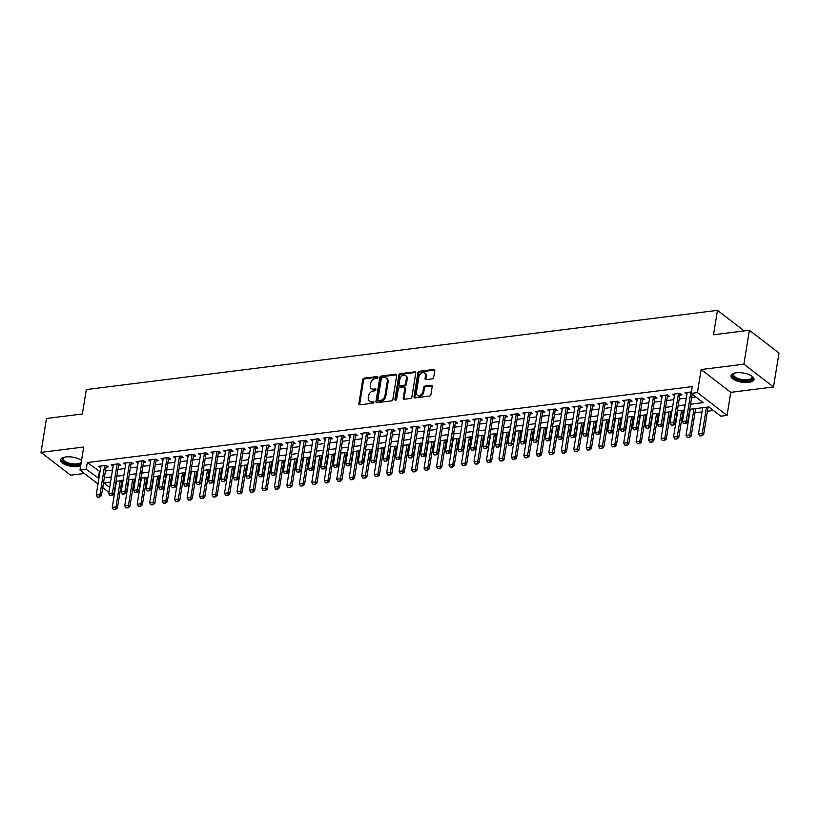 <?xml version="1.0" encoding="UTF-8"?>
<svg xmlns="http://www.w3.org/2000/svg" width="820" height="820" viewBox="0 0 820 820"><rect width="100%" height="100%" fill="white"/><g stroke="black" fill="none" stroke-linecap="round" stroke-linejoin="round"><path stroke-width="1.23" d="M377.897 377.374A1.025 0.758 -52.4 0 0 377.19 376.554L364.183 378.184A1.466 1.087 -52.4 0 0 362.737 379.67L358.863 403.645A1.466 1.087 -52.4 0 0 359.867 404.824L372.874 403.184A1.025 0.758 -52.4 0 0 373.182 401.328L371.491 401.533A4.705 3.475 -52.4 0 1 369.318 401A4.705 3.475 -52.4 0 1 368.272 397.761L368.59 395.763A4.705 3.475 -52.4 0 1 373.202 391.017L374.883 390.802A1.025 0.758 -52.4 0 0 375.181 388.936L373.5 389.151A4.705 3.475 -52.4 0 1 371.316 388.618A4.705 3.475 -52.4 0 1 370.271 385.38L370.599 383.381A4.705 3.475 -52.4 0 1 375.201 378.625L376.892 378.42A1.025 0.758 -52.4 0 0 377.897 377.374M736.237 372.803A11.685 4.653 -170.8 0 0 730.938 375.744A11.685 4.653 -170.8 0 0 736.616 380.869A11.685 4.653 -170.8 0 0 748.721 382.417A11.685 4.653 -170.8 0 0 754.021 379.486A11.685 4.653 -170.8 0 0 748.342 374.351A11.685 4.653 -170.8 0 0 736.237 372.803M81.559 460.399A11.685 4.653 -170.8 0 0 65.784 456.955A11.685 4.653 -170.8 0 0 60.485 459.897A11.685 4.653 -170.8 0 0 66.164 465.022A11.685 4.653 -170.8 0 0 78.269 466.57A11.685 4.653 -170.8 0 0 80.637 466.078M432.263 378.84A1.466 1.087 -52.4 0 0 433.708 377.354L434.795 370.63A1.466 1.087 -52.4 0 0 433.79 369.451L419.338 371.265A1.466 1.087 -52.4 0 0 417.903 372.752L414.018 396.716A1.466 1.087 -52.4 0 0 415.022 397.895L429.475 396.08A1.466 1.087 -52.4 0 0 430.91 394.594L432.232 386.476A1.466 1.087 -52.4 0 0 431.217 385.297L425.037 386.077A1.466 1.087 -52.4 0 0 423.602 387.563L422.946 391.591A3.936 2.901 -52.4 0 1 420.639 394.994A3.936 2.901 -52.4 0 1 417.267 395.117A3.936 2.901 -52.4 0 1 416.396 392.411L418.948 376.626A3.936 2.901 -52.4 0 1 421.255 373.223A3.936 2.901 -52.4 0 1 424.627 373.1A3.936 2.901 -52.4 0 1 425.498 375.806L425.078 378.44A1.466 1.087 -52.4 0 0 426.082 379.619L432.263 378.84M749.377 330.255L779 353.061L773.506 386.978L743.883 364.172L749.377 330.255L713.513 334.755L717.469 310.339L86.315 389.561L82.359 413.977L46.494 418.477L41 452.404L83.722 447.033L79.991 470.106L86.223 469.317L87.32 462.541L692.285 386.599L691.188 393.385L697.43 392.606L727.053 415.402L720.811 416.191L708.798 406.945L689.733 409.334M743.883 364.172L701.161 369.533L697.43 392.606M396.716 375.406A1.466 1.087 -52.4 0 0 395.711 374.227L381.259 376.042A1.466 1.087 -52.4 0 0 379.824 377.528L375.939 401.503A1.466 1.087 -52.4 0 0 376.944 402.681L391.396 400.867A1.466 1.087 -52.4 0 0 392.831 399.381L396.716 375.406M400.303 373.654L414.746 371.839A1.466 1.087 -52.4 0 1 415.76 373.018L411.876 396.993A1.466 1.087 -52.4 0 1 410.43 398.479L404.25 399.248A1.466 1.087 -52.4 0 1 403.245 398.069L404.813 388.352A1.466 1.087 -52.4 0 0 403.809 387.173L399.709 387.686A1.466 1.087 -52.4 0 0 398.264 389.172L396.624 399.289A1.025 0.758 -52.4 0 1 394.912 399.504L398.858 375.14A1.466 1.087 -52.4 0 1 400.303 373.654L401.103 374.268L415.545 372.454L414.746 371.839M41 452.404L70.623 475.2L84.368 473.478M106.036 467.174L108.23 466.898L106.221 465.36L98.738 466.303L100.645 467.769M118.51 465.606L120.694 465.34L118.695 463.792L111.212 464.735L113.119 466.201M130.974 464.048L133.168 463.771L131.169 462.234L123.687 463.167L125.593 464.643M143.449 462.48L145.642 462.203L143.643 460.666L136.161 461.598L138.067 463.074M155.923 460.912L158.116 460.635L156.118 459.097L148.635 460.04L150.542 461.506M168.397 459.343L170.591 459.077L168.592 457.529L161.109 458.472L163.016 459.938M180.871 457.785L183.065 457.509L181.066 455.971L173.584 456.904L175.49 458.38M193.346 456.217L195.539 455.94L193.54 454.403L186.058 455.336L187.964 456.812M205.82 454.649L208.013 454.372L206.015 452.835L198.532 453.778L200.439 455.243M218.294 453.081L220.488 452.814L218.489 451.266L210.996 452.209L212.913 453.675M230.768 451.523L232.962 451.246L230.963 449.708L223.47 450.641L225.387 452.117M243.243 449.954L245.436 449.678L243.427 448.14L235.945 449.073L237.861 450.549M255.717 448.386L257.91 448.109L255.901 446.572L248.419 447.515L250.336 448.981M268.191 446.828L270.385 446.551L268.376 445.004L260.893 445.947L262.81 447.412M280.665 445.26L282.859 444.983L280.85 443.446L273.367 444.378L275.274 445.854M293.14 443.692L295.323 443.415L293.324 441.877L285.842 442.81L287.748 444.286M305.604 442.123L307.797 441.847L305.798 440.309L298.316 441.252L300.222 442.718M318.078 440.565L320.271 440.289L318.273 438.741L310.79 439.684L312.697 441.15M330.552 438.997L332.746 438.72L330.747 437.183L323.264 438.116L325.171 439.592M343.026 437.429L345.22 437.152L343.221 435.615L335.739 436.547L337.645 438.023M355.501 435.861L357.694 435.584L355.695 434.046L348.213 434.989L350.119 436.455M367.975 434.303L370.168 434.026L368.17 432.478L360.687 433.421L362.594 434.887M380.449 432.734L382.643 432.458L380.644 430.92L373.161 431.853L375.068 433.329M392.923 431.166L395.117 430.889L393.118 429.352L385.625 430.285L387.542 431.761M405.398 429.598L407.591 429.321L405.592 427.784L398.1 428.727L400.016 430.192M417.872 428.04L420.065 427.763L418.067 426.215L410.574 427.158L412.491 428.624M430.346 426.472L432.54 426.195L430.531 424.657L423.048 425.59L424.965 427.066M442.82 424.904L445.014 424.627L443.005 423.089L435.522 424.022L437.439 425.498M455.295 423.335L457.488 423.058L455.479 421.521L447.997 422.464L449.903 423.93M467.769 421.777L469.952 421.5L467.953 419.953L460.471 420.896L462.377 422.361M480.243 420.209L482.426 419.932L480.428 418.395L472.945 419.327L474.852 420.803M492.707 418.641L494.901 418.364L492.902 416.827L485.419 417.759L487.326 419.235M505.181 417.072L507.375 416.796L505.376 415.258L497.894 416.201L499.8 417.667M517.656 415.514L519.849 415.238L517.851 413.69L510.368 414.633L512.274 416.099M530.13 413.946L532.323 413.669L530.325 412.132L522.842 413.065L524.749 414.541M542.604 412.378L544.798 412.101L542.799 410.564L535.316 411.496L537.223 412.972M555.078 410.81L557.272 410.533L555.273 408.995L547.791 409.938L549.697 411.404M567.553 409.252L569.746 408.975L567.747 407.427L560.265 408.37L562.172 409.836M580.027 407.683L582.22 407.407L580.222 405.869L572.729 406.802L574.646 408.278M592.501 406.115L594.695 405.838L592.696 404.301L585.203 405.234L587.12 406.71M604.976 404.547L607.169 404.27L605.16 402.733L597.678 403.676L599.594 405.141M617.45 402.989L619.643 402.712L617.634 401.164L610.152 402.107L612.068 403.573M629.924 401.421L632.117 401.144L630.108 399.606L622.626 400.539L624.543 402.015M642.398 399.852L644.592 399.576L642.583 398.038L635.1 398.971L637.007 400.447M654.872 398.284L657.056 398.007L655.057 396.47L647.574 397.413L649.481 398.879M667.336 396.726L669.53 396.449L667.531 394.902L660.049 395.845L661.955 397.31M679.811 395.158L682.004 394.881L680.005 393.344L672.523 394.276L674.429 395.752M87.32 462.541L100.009 471.695M105.411 471.018L112.483 470.126M117.885 469.45L124.958 468.568M130.359 467.892L137.432 467M142.834 466.324L149.906 465.432M155.308 464.755L162.38 463.864M167.782 463.187L174.855 462.306M180.246 461.629L187.329 460.737M192.72 460.061L199.803 459.169M205.195 458.493L212.277 457.601M217.669 456.924L224.752 456.043M230.143 455.366L237.226 454.475M242.617 453.798L249.7 452.906M255.092 452.23L262.174 451.338M267.566 450.662L274.638 449.78M280.04 449.104L287.113 448.212M292.514 447.535L299.587 446.644M304.989 445.967L312.061 445.075M317.463 444.399L324.535 443.517M329.937 442.841L337.01 441.949M342.411 441.273L349.484 440.381M354.886 439.704L361.958 438.813M367.35 438.136L374.433 437.255M379.824 436.578L386.907 435.686M392.298 435.01L399.381 434.118M404.772 433.442L411.855 432.55M417.247 431.873L424.329 430.992M429.721 430.315L436.804 429.424M442.195 428.747L449.268 427.856M454.669 427.179L461.742 426.287M467.144 425.611L474.216 424.729M479.618 424.053L486.69 423.161M492.092 422.484L499.165 421.593M504.566 420.916L511.639 420.024M517.041 419.348L524.113 418.466M529.515 417.79L536.587 416.898M541.979 416.222L549.062 415.33M554.453 414.654L561.536 413.762M566.928 413.085L574.01 412.204M579.402 411.527L586.484 410.635M591.876 409.959L598.959 409.067M604.35 408.391L611.433 407.499M616.824 406.822L623.897 405.941M629.299 405.264L636.371 404.373M641.773 403.696L648.845 402.804M654.247 402.128L661.32 401.236M666.721 400.56L673.794 399.678M679.196 399.002L686.268 398.11M691.67 397.433L695.78 396.911M686.904 394.184L684.997 392.718L691.424 391.909M121.186 484.804L122.354 484.661M127.746 483.984L128.258 483.923M133.66 483.246L134.828 483.093M140.22 482.416L140.732 482.355M146.134 481.678L147.303 481.535M152.694 480.848L153.207 480.786M158.608 480.11L159.777 479.966M165.168 479.29L165.681 479.218M171.083 478.542L172.251 478.398M177.643 477.722L178.155 477.66M183.557 476.984L184.725 476.83M190.117 476.153L190.629 476.092M196.031 475.415L197.189 475.272M202.591 474.585L203.104 474.524M208.495 473.847L209.664 473.704M215.065 473.027L215.578 472.955M220.969 472.279L222.138 472.135M227.54 471.459L228.052 471.397M233.444 470.721L234.612 470.567M240.014 469.891L240.526 469.829M245.918 469.153L247.086 469.009M252.488 468.322L253.001 468.261M258.392 467.584L259.561 467.441M264.962 466.764L265.475 466.693M270.866 466.016L272.035 465.873M277.437 465.196L277.949 465.135M283.341 464.458L284.509 464.304M289.901 463.628L290.413 463.566M295.815 462.89L296.983 462.746M302.375 462.06L302.887 461.998M308.289 461.322L309.458 461.178M314.849 460.502L315.362 460.43M320.763 459.753L321.932 459.61M327.323 458.933L327.836 458.872M333.238 458.195L334.406 458.042M339.798 457.365L340.31 457.304M345.712 456.627L346.88 456.484M352.272 455.797L352.784 455.735M358.186 455.059L359.355 454.915M364.746 454.239L365.259 454.167M370.66 453.491L371.829 453.347M377.22 452.671L377.733 452.609M383.124 451.933L384.293 451.779M389.695 451.102L390.207 451.041M395.599 450.364L396.767 450.221M402.169 449.534L402.681 449.473M408.073 448.796L409.241 448.653M414.643 447.976L415.156 447.904M420.547 447.228L421.716 447.084M427.117 446.408L427.63 446.346M433.021 445.67L434.19 445.516M439.592 444.84L440.104 444.778M445.496 444.102L446.664 443.958M452.066 443.282L452.578 443.21M457.97 442.533L459.138 442.39M464.54 441.713L465.053 441.642M470.444 440.965L471.613 440.822M477.004 440.145L477.517 440.084M482.918 439.407L484.087 439.253M489.478 438.577L489.991 438.515M495.393 437.839L496.561 437.695M501.953 437.019L502.465 436.947M507.867 436.271L509.035 436.127M514.427 435.451L514.939 435.379M520.341 434.702L521.51 434.559M526.901 433.882L527.414 433.821M532.816 433.144L533.984 432.991M539.375 432.314L539.888 432.253M545.29 431.576L546.458 431.433M551.85 430.756L552.362 430.684M557.764 430.008L558.922 429.864M564.324 429.188L564.836 429.116M570.228 428.44L571.396 428.296M576.798 427.62L577.311 427.558M582.702 426.882L583.871 426.728M589.272 426.051L589.785 425.99M595.176 425.313L596.345 425.17M601.747 424.493L602.259 424.422M607.651 423.745L608.819 423.602M614.221 422.925L614.733 422.853M620.125 422.177L621.293 422.033M626.695 421.357L627.208 421.295M632.599 420.619L633.768 420.465M639.169 419.789L639.682 419.727M645.073 419.051L646.242 418.907M651.633 418.231L652.146 418.159M657.548 417.482L658.716 417.339M664.108 416.662L664.62 416.591M670.022 415.914L671.191 415.771M676.582 415.094L677.095 415.033M682.496 414.356L683.665 414.202M689.056 413.526L689.569 413.464M694.97 412.788L702.043 411.896M707.445 411.22L713.39 410.471M744.191 330.911L717.469 310.339M701.161 369.533L730.784 392.339L773.506 386.978M730.784 392.339L727.053 415.402M114.687 492.266L114.175 492.338M690.563 404.219L703.201 402.63L691.188 393.385M86.223 469.317L98.912 478.48M104.314 477.804L111.387 476.912M116.788 476.235L123.861 475.344M129.263 474.667L136.335 473.786M141.727 473.109L148.809 472.217M154.201 471.541L161.284 470.649M166.675 469.973L173.758 469.081M179.149 468.404L186.232 467.523M191.624 466.846L198.707 465.955M204.098 465.278L211.181 464.386M216.572 463.71L223.655 462.818M229.046 462.142L236.119 461.26M241.521 460.584L248.593 459.692M253.995 459.015L261.067 458.124M266.469 457.447L273.542 456.555M278.943 455.879L286.016 454.997M291.418 454.321L298.49 453.429M303.892 452.753L310.964 451.861M316.366 451.184L323.439 450.293M328.83 449.616L335.913 448.735M341.304 448.058L348.387 447.166M353.779 446.49L360.861 445.598M366.253 444.922L373.336 444.03M378.727 443.353L385.81 442.472M391.202 441.795L398.284 440.904M403.676 440.227L410.748 439.335M416.15 438.659L423.222 437.767M428.624 437.091L435.697 436.209M441.098 435.533L448.171 434.641M453.573 433.964L460.645 433.073M466.047 432.396L473.119 431.505M478.521 430.828L485.594 429.946M490.995 429.27L498.068 428.378M503.459 427.702L510.542 426.81M515.934 426.133L523.016 425.242M528.408 424.565L535.491 423.684M540.882 423.007L547.965 422.115M553.356 421.439L560.439 420.547M565.831 419.871L572.913 418.979M578.305 418.303L585.377 417.421M590.779 416.744L597.852 415.853M603.253 415.176L610.326 414.284M615.728 413.608L622.8 412.716M628.202 412.04L635.274 411.158M640.676 410.482L647.749 409.59M653.15 408.913L660.223 408.022M665.625 407.345L672.697 406.453M678.089 405.777L685.171 404.895M108.886 492.348L102.725 487.603M98.021 483.984L79.991 470.106M110.556 482.037L103.832 482.877L109.695 487.387M684.341 410.01L677.269 410.902M671.867 411.578L664.794 412.47M659.393 413.147L652.32 414.038M646.918 414.715L639.846 415.596M634.444 416.273L627.372 417.165M621.97 417.841L614.897 418.733M609.496 419.409L602.423 420.301M597.021 420.978L589.949 421.859M584.557 422.536L577.475 423.428M572.083 424.104L565 424.996M559.609 425.672L552.526 426.564M547.135 427.24L540.052 428.122M534.66 428.798L527.578 429.69M522.186 430.367L515.103 431.258M509.712 431.935L502.639 432.827M497.238 433.503L490.165 434.385M484.763 435.061L477.691 435.953M472.289 436.63L465.217 437.521M459.815 438.198L452.742 439.089M447.341 439.766L440.268 440.647M434.866 441.324L427.794 442.216M422.392 442.892L415.32 443.784M409.928 444.46L402.845 445.352M397.454 446.029L390.371 446.91M384.98 447.587L377.897 448.478M372.505 449.155L365.423 450.047M360.031 450.723L352.948 451.615M347.557 452.291L340.474 453.173M335.083 453.849L328.01 454.741M322.608 455.418L315.536 456.309M310.134 456.986L303.062 457.878M297.66 458.554L290.587 459.436M285.186 460.112L278.113 461.004M272.712 461.68L265.639 462.572M260.237 463.249L253.165 464.14M247.763 464.817L240.69 465.698M235.299 466.375L228.216 467.267M222.825 467.943L215.742 468.835M210.35 469.511L203.268 470.403M197.876 471.08L190.793 471.961M185.402 472.638L178.319 473.529M172.928 474.206L165.845 475.098M160.453 475.774L153.371 476.666M147.979 477.342L140.907 478.224M135.505 478.9L128.432 479.792M123.031 480.469L115.958 481.36M99.333 471.777L98.236 478.562M371.316 388.618L372.126 389.233A4.705 3.475 -52.4 0 0 374.299 389.766L373.5 389.151M375.898 389.561L374.299 389.766M369.318 401L370.117 401.615A4.705 3.475 -52.4 0 0 372.3 402.148L371.491 401.533M373.899 401.954L372.3 402.148M377.907 377.179L364.982 378.799A1.466 1.087 -52.4 0 0 363.547 380.285L359.662 404.26A1.466 1.087 -52.4 0 0 359.693 404.834M396.685 374.832A1.466 1.087 -52.4 0 0 396.511 374.842L382.058 376.657A1.466 1.087 -52.4 0 0 380.623 378.143L376.739 402.118A1.466 1.087 -52.4 0 0 376.769 402.681M382.304 377.733A1.025 0.758 -52.4 0 0 381.3 378.779L377.887 399.822A1.025 0.758 -52.4 0 0 378.594 400.642L380.367 400.416A4.705 3.475 -52.4 0 0 384.98 395.67L387.306 381.279A4.705 3.475 -52.4 0 0 386.261 378.051A4.705 3.475 -52.4 0 0 384.078 377.518L382.304 377.733M378.122 400.529L378.922 401.144A1.025 0.758 -52.4 0 0 379.393 401.257L378.594 400.642M386.261 378.051L387.06 378.666A4.705 3.475 -52.4 0 1 388.106 381.905L385.779 396.285A4.705 3.475 -52.4 0 1 381.177 401.041L379.393 401.257M404.485 387.337L405.295 387.952A1.466 1.087 -52.4 0 1 405.613 388.967L404.045 398.684A1.466 1.087 -52.4 0 0 404.075 399.258M401.103 374.268A1.466 1.087 -52.4 0 0 399.658 375.755L395.711 400.129A1.025 0.758 -52.4 0 0 395.701 400.324M406.453 378.266A3.936 2.901 -52.4 0 0 405.572 375.56A3.936 2.901 -52.4 0 0 402.21 375.683A3.936 2.901 -52.4 0 0 399.904 379.086L399.002 384.641A1.466 1.087 -52.4 0 0 400.006 385.82L404.106 385.308A1.466 1.087 -52.4 0 0 405.551 383.821L406.453 378.266L407.253 378.881A3.936 2.901 -52.4 0 0 406.371 376.175L405.572 375.56M399.33 385.656L400.129 386.271A1.466 1.087 -52.4 0 0 400.806 386.435L400.006 385.82M407.253 378.881L406.351 384.436A1.466 1.087 -52.4 0 1 404.916 385.923L400.806 386.435M424.627 373.1L425.426 373.715A3.936 2.901 -52.4 0 1 426.297 376.421L425.877 379.055A1.466 1.087 -52.4 0 0 425.908 379.619M417.267 395.117L418.067 395.732A3.936 2.901 -52.4 0 0 421.439 395.609A3.936 2.901 -52.4 0 0 423.745 392.206L422.946 391.591M432.202 385.902A1.466 1.087 -52.4 0 0 432.017 385.912L425.836 386.691A1.466 1.087 -52.4 0 0 424.401 388.178L423.745 392.206M434.764 370.056A1.466 1.087 -52.4 0 0 434.59 370.066L420.137 371.88A1.466 1.087 -52.4 0 0 418.702 373.366L414.817 397.331A1.466 1.087 -52.4 0 0 414.848 397.905M116.471 481.299L112.248 507.375L115.989 506.903L120.212 480.827M115.364 509.24L113.498 509.476L115.61 509.425L115.989 506.903L117.424 508.01L121.862 480.612M112.248 507.375L113.498 509.476M115.61 509.425L117.424 508.01M97.477 497.156L99.589 497.104L97.477 497.156L96.227 495.044L100.932 466.026M104.673 465.555L99.978 494.573L101.413 495.68L99.589 497.104M106.354 465.463A1.496 1.107 -52.4 0 0 106.251 465.832L101.413 495.68M96.227 495.044L99.978 494.573L99.353 496.92M81.006 463.812A10.117 4.028 9.2 0 1 77.603 464.837A10.117 4.028 9.2 0 1 65.334 462.705A10.117 4.028 9.2 0 1 63.488 457.498A10.117 4.028 9.2 0 1 63.734 457.365M63.827 457.334A9.368 3.731 -170.8 0 0 63.068 458.503A9.368 3.731 -170.8 0 0 67.609 462.613A9.368 3.731 -170.8 0 0 77.316 463.853A9.368 3.731 -170.8 0 0 81.272 462.183M60.721 459.251A11.613 4.623 -170.8 0 0 66.83 464.089A11.613 4.623 -170.8 0 0 78.412 465.463A11.613 4.623 -170.8 0 0 80.821 464.94M81.498 460.768A9.368 3.731 -170.8 0 0 81.2 460.153M751.735 376.052A10.117 4.028 9.2 0 1 751.93 376.257A10.117 4.028 9.2 0 1 749.398 380.449A10.117 4.028 9.2 0 1 738.061 379.527A10.117 4.028 9.2 0 1 733.941 373.346A10.117 4.028 9.2 0 1 734.187 373.202M734.279 373.182A9.368 3.731 -170.8 0 0 733.521 374.351A9.368 3.731 -170.8 0 0 738.512 378.625A9.368 3.731 -170.8 0 0 752.012 377.343A9.368 3.731 -170.8 0 0 751.653 375.99M731.173 375.099A11.613 4.623 -170.8 0 0 737.385 379.967A11.613 4.623 -170.8 0 0 754 378.799M128.945 479.731L124.722 505.807L128.463 505.335L132.686 479.259M127.838 507.682L125.972 507.918L128.084 507.867L128.463 505.335L129.898 506.442L134.337 479.054M124.722 505.807L125.972 507.918M128.084 507.867L129.898 506.442M141.419 478.162L137.186 504.238L140.938 503.767L145.16 477.691M140.312 506.114L138.436 506.35L140.548 506.299L140.938 503.767L142.373 504.884L146.811 477.486M137.186 504.238L138.436 506.35M140.548 506.299L142.373 504.884M153.883 476.594L149.66 502.67L153.412 502.209L157.635 476.123M152.786 504.546L150.911 504.782L153.022 504.73L153.412 502.209L154.847 503.316L159.285 475.918M149.66 502.67L150.911 504.782M153.022 504.73L154.847 503.316M166.357 475.036L162.135 501.112L165.876 500.641L170.099 474.565M165.261 502.978L163.385 503.213L165.496 503.162L165.876 500.641L167.321 501.748L171.759 474.349M162.135 501.112L163.385 503.213M165.496 503.162L167.321 501.748M109.952 495.587L112.063 495.536L109.952 495.587L108.701 493.476L113.406 464.458M117.147 463.987L112.442 493.004L113.888 494.122L112.063 495.536M118.828 463.894A1.496 1.107 -52.4 0 0 118.726 464.274L113.888 494.122M108.701 493.476L112.442 493.004L111.827 495.352M122.426 494.019L124.537 493.968L122.426 494.019L121.175 491.918L125.88 462.89M129.621 462.429L124.917 491.446L126.362 492.553L124.537 493.968M131.302 462.326A1.496 1.107 -52.4 0 0 131.2 462.705L126.362 492.553M121.175 491.918L124.917 491.446L124.302 493.783M134.9 492.451L137.012 492.41L134.9 492.451L133.65 490.35L138.354 461.332M142.096 460.86L137.391 489.878L138.836 490.985L137.012 492.41M143.777 460.768A1.496 1.107 -52.4 0 0 143.674 461.137L138.836 490.985M133.65 490.35L137.391 489.878L136.776 492.226M147.374 490.893L149.486 490.842L147.374 490.893L146.124 488.781L150.829 459.764M154.57 459.292L149.865 488.31L151.31 489.417L149.486 490.842M156.251 459.2A1.496 1.107 -52.4 0 0 156.148 459.569L151.31 489.417M146.124 488.781L149.865 488.31L149.25 490.657M178.832 473.468L174.609 499.544L178.35 499.072L182.573 472.996M177.735 501.42L175.859 501.655L177.971 501.604L178.35 499.072L179.795 500.179L184.233 472.791M174.609 499.544L175.859 501.655M177.971 501.604L179.795 500.179M159.849 489.325L161.96 489.273L159.849 489.325L158.598 487.213L163.303 458.195M167.044 457.724L162.339 486.742L163.785 487.859L161.96 489.273M168.725 457.632A1.496 1.107 -52.4 0 0 168.612 458.011L163.785 487.859M158.598 487.213L162.339 486.742L161.724 489.089M191.306 471.9L187.083 497.976L190.824 497.504L195.047 471.428M190.209 499.851L188.333 500.087L190.445 500.036L190.824 497.504L192.269 498.621L196.708 471.223M187.083 497.976L188.333 500.087M190.445 500.036L192.269 498.621M172.323 487.756L174.434 487.705L172.323 487.756L171.072 485.655L175.777 456.627M179.518 456.166L174.814 485.184L176.259 486.291L174.434 487.705M181.199 456.063A1.496 1.107 -52.4 0 0 181.087 456.443L176.259 486.291M171.072 485.655L174.814 485.184L174.199 487.521M203.78 470.331L199.557 496.407L203.298 495.946L207.522 469.86M202.683 498.283L200.808 498.519L202.919 498.468L203.298 495.946L204.744 497.053L209.182 469.655M199.557 496.407L200.808 498.519M202.919 498.468L204.744 497.053M184.797 486.188L186.909 486.147L184.797 486.188L183.547 484.087L188.251 455.069M191.993 454.598L187.288 483.615L188.733 484.722L186.909 486.147M193.674 454.505A1.496 1.107 -52.4 0 0 193.561 454.874L188.733 484.722M183.547 484.087L187.288 483.615L186.673 485.963M216.254 468.773L212.031 494.849L215.773 494.378L219.996 468.302M215.158 496.715L213.282 496.951L215.393 496.899L215.773 494.378L217.218 495.485L221.656 468.087M212.031 494.849L213.282 496.951M215.393 496.899L217.218 495.485M197.272 484.63L199.383 484.579L197.272 484.63L196.021 482.519L200.715 453.501M204.467 453.029L199.762 482.047L201.207 483.154L199.383 484.579M206.148 452.937A1.496 1.107 -52.4 0 0 206.035 453.306L201.207 483.154M196.021 482.519L199.762 482.047L199.137 484.394M228.729 467.205L224.506 493.281L228.247 492.81L232.47 466.734M227.632 495.157L225.756 495.393L227.868 495.341L228.247 492.81L229.692 493.917L234.13 466.529M224.506 493.281L225.756 495.393M227.868 495.341L229.692 493.917M209.746 483.062L211.857 483.011L209.746 483.062L208.495 480.95L213.19 451.933M216.931 451.461L212.236 480.479L213.682 481.596L211.857 483.011M218.622 451.369A1.496 1.107 -52.4 0 0 218.509 451.748L213.682 481.596M208.495 480.95L212.236 480.479L211.611 482.826M241.203 465.637L236.98 491.713L240.721 491.241L244.944 465.165M240.096 493.589L238.23 493.824L240.342 493.773L240.721 491.241L242.166 492.359L246.594 464.96M236.98 491.713L238.23 493.824M240.342 493.773L242.166 492.359M222.22 481.494L224.332 481.442L222.22 481.494L220.969 479.392L225.664 450.364M229.405 449.903L224.711 478.921L226.146 480.028L224.332 481.442M231.086 449.801A1.496 1.107 -52.4 0 0 230.984 450.18L226.146 480.028M220.969 479.392L224.711 478.921L224.085 481.258M253.677 464.069L249.454 490.145L253.195 489.683L257.418 463.597M252.57 492.02L250.705 492.256L252.816 492.205L253.195 489.683L254.641 490.79L259.069 463.392M249.454 490.145L250.705 492.256M252.816 492.205L254.641 490.79M234.694 479.925L236.806 479.884L234.694 479.925L233.444 477.824L238.138 448.806M241.879 448.335L237.185 477.353L238.62 478.46L236.806 479.884M243.56 448.243A1.496 1.107 -52.4 0 0 243.458 448.612L238.62 478.46M233.444 477.824L237.185 477.353L236.56 479.7M266.151 462.511L261.928 488.587L265.67 488.115L269.893 462.039M265.044 490.452L263.179 490.688L265.29 490.637L265.67 488.115L267.105 489.222L271.543 461.824M261.928 488.587L263.179 490.688M265.29 490.637L267.105 489.222M247.168 478.367L249.28 478.316L247.168 478.367L245.918 476.256L250.612 447.238M254.354 446.767L249.659 475.784L251.094 476.891L249.28 478.316M256.035 446.674A1.496 1.107 -52.4 0 0 255.932 447.043L251.094 476.891M245.918 476.256L249.659 475.784L249.034 478.132M259.643 476.799L261.754 476.748L259.643 476.799L258.392 474.688L263.087 445.67M266.828 445.198L262.133 474.216L263.568 475.333L261.754 476.748M268.509 445.106A1.496 1.107 -52.4 0 0 268.406 445.485L263.568 475.333M258.392 474.688L262.133 474.216L261.508 476.563M272.107 475.231L274.218 475.18L272.107 475.231L270.856 473.13L275.561 444.102M279.302 443.64L274.608 472.658L276.043 473.765L274.218 475.18M280.983 443.538A1.496 1.107 -52.4 0 0 280.881 443.917L276.043 473.765M270.856 473.13L274.608 472.658L273.983 474.995M278.626 460.942L274.403 487.018L278.144 486.547L282.367 460.471M277.519 488.894L275.653 489.13L277.765 489.079L278.144 486.547L279.579 487.654L284.017 460.266M274.403 487.018L275.653 489.13M277.765 489.079L279.579 487.654M291.1 459.374L286.877 485.45L290.618 484.979L294.841 458.903M289.993 487.326L288.127 487.562L290.239 487.51L290.618 484.979L292.053 486.096L296.491 458.698M286.877 485.45L288.127 487.562M290.239 487.51L292.053 486.096M303.574 457.806L299.351 483.882L303.092 483.421L307.315 457.334M302.467 485.758L300.602 485.993L302.713 485.942L303.092 483.421L304.527 484.528L308.966 457.13M299.351 483.882L300.602 485.993M302.713 485.942L304.527 484.528M284.581 473.663L286.692 473.622L284.581 473.663L283.33 471.561L288.035 442.544M291.776 442.072L287.082 471.09L288.517 472.197L286.692 473.622M293.457 441.98A1.496 1.107 -52.4 0 0 293.355 442.349L288.517 472.197M283.33 471.561L287.082 471.09L286.457 473.437M316.048 456.248L311.825 482.324L315.567 481.852L319.79 455.776M314.941 484.189L313.076 484.425L315.177 484.374L315.567 481.852L317.002 482.959L321.44 455.561M311.825 482.324L313.076 484.425M315.177 484.374L317.002 482.959M297.055 472.105L299.167 472.053L297.055 472.105L295.805 469.993L300.51 440.976M304.251 440.504L299.546 469.522L300.991 470.629L299.167 472.053M305.932 440.412A1.496 1.107 -52.4 0 0 305.829 440.781L300.991 470.629M295.805 469.993L299.546 469.522L298.931 471.869M328.523 454.68L324.289 480.756L328.041 480.284L332.264 454.208M327.416 482.631L325.54 482.867L327.651 482.816L328.041 480.284L329.476 481.391L333.914 454.003M324.289 480.756L325.54 482.867M327.651 482.816L329.476 481.391M309.529 470.536L311.641 470.485L309.529 470.536L308.279 468.425L312.984 439.407M316.725 438.936L312.02 467.953L313.465 469.071L311.641 470.485M318.406 438.843A1.496 1.107 -52.4 0 0 318.303 439.223L313.465 469.071M308.279 468.425L312.02 467.953L311.405 470.301M340.987 453.111L336.764 479.187L340.505 478.716L344.738 452.64M339.89 481.063L338.014 481.299L340.126 481.248L340.505 478.716L341.95 479.833L346.388 452.435M336.764 479.187L338.014 481.299M340.126 481.248L341.95 479.833M322.004 468.968L324.115 468.917L322.004 468.968L320.753 466.867L325.458 437.839M329.199 437.378L324.494 466.395L325.94 467.502L324.115 468.917M330.88 437.275A1.496 1.107 -52.4 0 0 330.778 437.654L325.94 467.502M320.753 466.867L324.494 466.395L323.88 468.732M353.461 451.543L349.238 477.619L352.979 477.158L357.202 451.072M352.364 479.495L350.488 479.731L352.6 479.679L352.979 477.158L354.424 478.265L358.863 450.867M349.238 477.619L350.488 479.731M352.6 479.679L354.424 478.265M334.478 467.4L336.589 467.359L334.478 467.4L333.228 465.299L337.932 436.281M341.673 435.809L336.969 464.827L338.414 465.934L336.589 467.359M343.354 435.717A1.496 1.107 -52.4 0 0 343.242 436.086L338.414 465.934M333.228 465.299L336.969 464.827L336.354 467.174M365.935 449.985L361.712 476.061L365.453 475.59L369.676 449.514M364.838 477.927L362.963 478.162L365.074 478.111L365.453 475.59L366.899 476.697L371.337 449.298M361.712 476.061L362.963 478.162M365.074 478.111L366.899 476.697M346.952 465.842L349.064 465.791L346.952 465.842L345.702 463.73L350.406 434.713M354.148 434.241L349.443 463.259L350.888 464.366L349.064 465.791M355.829 434.149A1.496 1.107 -52.4 0 0 355.716 434.518L350.888 464.366M345.702 463.73L349.443 463.259L348.828 465.606M378.409 448.417L374.186 474.493L377.928 474.021L382.151 447.945M377.313 476.369L375.437 476.604L377.548 476.553L377.928 474.021L379.373 475.128L383.811 447.74M374.186 474.493L375.437 476.604M377.548 476.553L379.373 475.128M359.426 464.274L361.538 464.222L359.426 464.274L358.176 462.162L362.881 433.144M366.622 432.673L361.917 461.691L363.362 462.808L361.538 464.222M368.303 432.581A1.496 1.107 -52.4 0 0 368.19 432.96L363.362 462.808M358.176 462.162L361.917 461.691L361.302 464.038M390.884 446.849L386.661 472.925L390.402 472.453L394.625 446.377M389.787 474.8L387.911 475.036L390.023 474.985L390.402 472.453L391.847 473.57L396.285 446.172M386.661 472.925L387.911 475.036M390.023 474.985L391.847 473.57M371.901 462.705L374.012 462.654L371.901 462.705L370.65 460.604L375.345 431.576M379.096 431.115L374.391 460.133L375.837 461.24L374.012 462.654M380.777 431.023A1.496 1.107 -52.4 0 0 380.664 431.392L375.837 461.24M370.65 460.604L374.391 460.133L373.766 462.47M403.358 445.28L399.135 471.356L402.876 470.895L407.099 444.809M402.261 473.232L400.385 473.468L402.497 473.417L402.876 470.895L404.321 472.002L408.76 444.604M399.135 471.356L400.385 473.468M402.497 473.417L404.321 472.002M415.832 443.722L411.609 469.798L415.351 469.327L419.573 443.251M414.725 471.664L412.86 471.9L414.971 471.848L415.351 469.327L416.796 470.434L421.234 443.036M411.609 469.798L412.86 471.9M414.971 471.848L416.796 470.434M428.306 442.154L424.083 468.23L427.825 467.759L432.048 441.683M427.199 470.106L425.334 470.342L427.445 470.29L427.825 467.759L429.27 468.866L433.698 441.478M424.083 468.23L425.334 470.342M427.445 470.29L429.27 468.866M384.375 461.147L386.486 461.096L384.375 461.147L383.124 459.036L387.819 430.018M391.56 429.547L386.866 458.564L388.311 459.671L386.486 461.096M393.251 429.454A1.496 1.107 -52.4 0 0 393.139 429.823L388.311 459.671M383.124 459.036L386.866 458.564L386.24 460.912M396.849 459.579L398.961 459.528L396.849 459.579L395.599 457.468L400.293 428.45M404.034 427.978L399.34 456.996L400.775 458.103L398.961 459.528M405.715 427.886A1.496 1.107 -52.4 0 0 405.613 428.255L400.775 458.103M395.599 457.468L399.34 456.996L398.715 459.343M409.323 458.011L411.435 457.96L409.323 458.011L408.073 455.899L412.767 426.882M416.509 426.41L411.814 455.428L413.249 456.545L411.435 457.96M418.19 426.318A1.496 1.107 -52.4 0 0 418.087 426.697L413.249 456.545M408.073 455.899L411.814 455.428L411.189 457.775M440.781 440.586L436.558 466.662L440.299 466.19L444.522 440.114M439.674 468.538L437.808 468.773L439.92 468.722L440.299 466.19L441.734 467.308L446.172 439.909M436.558 466.662L437.808 468.773M439.92 468.722L441.734 467.308M421.798 456.443L423.909 456.391L421.798 456.443L420.547 454.341L425.242 425.313M428.983 424.852L424.288 453.87L425.723 454.977L423.909 456.391M430.664 424.76A1.496 1.107 -52.4 0 0 430.561 425.129L425.723 454.977M420.547 454.341L424.288 453.87L423.663 456.207M453.255 439.018L449.032 465.094L452.773 464.632L456.996 438.546M452.148 466.969L450.282 467.205L452.394 467.154L452.773 464.632L454.208 465.739L458.646 438.341M449.032 465.094L450.282 467.205M452.394 467.154L454.208 465.739M434.272 454.885L436.383 454.833L434.272 454.885L433.021 452.773L437.716 423.755M441.457 423.284L436.763 452.302L438.198 453.409L436.383 454.833M443.138 423.192A1.496 1.107 -52.4 0 0 443.036 423.561L438.198 453.409M433.021 452.773L436.763 452.302L436.137 454.649M465.729 437.46L461.506 463.536L465.247 463.064L469.47 436.988M464.622 465.401L462.757 465.637L464.868 465.586L465.247 463.064L466.682 464.171L471.121 436.773M461.506 463.536L462.757 465.637M464.868 465.586L466.682 464.171M446.736 453.316L448.847 453.265L446.736 453.316L445.496 451.205L450.19 422.187M453.931 421.716L449.237 450.733L450.672 451.84L448.847 453.265M455.612 421.623A1.496 1.107 -52.4 0 0 455.51 421.992L450.672 451.84M445.496 451.205L449.237 450.733L448.612 453.081M478.203 435.891L473.98 461.967L477.722 461.496L481.945 435.42M477.096 463.843L475.231 464.079L477.342 464.028L477.722 461.496L479.157 462.603L483.595 435.215M473.98 461.967L475.231 464.079M477.342 464.028L479.157 462.603M459.21 451.748L461.322 451.697L459.21 451.748L457.96 449.637L462.664 420.619M466.406 420.147L461.711 449.165L463.146 450.282L461.322 451.697M468.087 420.055A1.496 1.107 -52.4 0 0 467.984 420.434L463.146 450.282M457.96 449.637L461.711 449.165L461.086 451.512M490.678 434.323L486.455 460.399L490.196 459.928L494.419 433.852M489.571 462.275L487.705 462.511L489.806 462.459L490.196 459.928L491.631 461.045L496.069 433.647M486.455 460.399L487.705 462.511M489.806 462.459L491.631 461.045M503.152 432.755L498.919 458.831L502.67 458.37L506.893 432.283M502.045 460.707L500.169 460.942L502.281 460.891L502.67 458.37L504.105 459.477L508.543 432.078M498.919 458.831L500.169 460.942M502.281 460.891L504.105 459.477M515.616 431.197L511.393 457.273L515.134 456.801L519.367 430.726M514.519 459.138L512.643 459.374L514.755 459.323L515.134 456.801L516.579 457.908L521.018 430.51M511.393 457.273L512.643 459.374M514.755 459.323L516.579 457.908M471.684 450.18L473.796 450.129L471.684 450.18L470.434 448.079L475.139 419.051M478.88 418.589L474.175 447.607L475.62 448.714L473.796 450.129M480.561 418.497A1.496 1.107 -52.4 0 0 480.458 418.866L475.62 448.714M470.434 448.079L474.175 447.607L473.56 449.944M484.159 448.622L486.27 448.571L484.159 448.622L482.908 446.51L487.613 417.493M491.354 417.021L486.649 446.039L488.095 447.146L486.27 448.571M493.035 416.929A1.496 1.107 -52.4 0 0 492.933 417.298L488.095 447.146M482.908 446.51L486.649 446.039L486.034 448.386M496.633 447.054L498.744 447.002L496.633 447.054L495.382 444.942L500.087 415.924M503.828 415.453L499.124 444.471L500.569 445.578L498.744 447.002M505.509 415.361A1.496 1.107 -52.4 0 0 505.407 415.73L500.569 445.578M495.382 444.942L499.124 444.471L498.509 446.818M528.09 429.629L523.867 455.705L527.608 455.233L531.832 429.157M526.993 457.58L525.118 457.816L527.229 457.765L527.608 455.233L529.054 456.34L533.492 428.952M523.867 455.705L525.118 457.816M527.229 457.765L529.054 456.34M509.107 445.485L511.219 445.434L509.107 445.485L507.857 443.374L512.561 414.356M516.303 413.885L511.598 442.902L513.043 444.02L511.219 445.434M517.984 413.792A1.496 1.107 -52.4 0 0 517.871 414.172L513.043 444.02M507.857 443.374L511.598 442.902L510.983 445.25M540.564 428.06L536.341 454.136L540.083 453.665L544.306 427.589M539.468 456.012L537.592 456.248L539.703 456.197L540.083 453.665L541.528 454.782L545.966 427.384M536.341 454.136L537.592 456.248M539.703 456.197L541.528 454.782M521.582 443.917L523.693 443.866L521.582 443.917L520.331 441.816L525.036 412.788M528.777 412.327L524.072 441.344L525.518 442.452L523.693 443.866M530.458 412.234A1.496 1.107 -52.4 0 0 530.345 412.603L525.518 442.452M520.331 441.816L524.072 441.344L523.457 443.681M553.039 426.492L548.816 452.568L552.557 452.107L556.78 426.021M551.942 454.444L550.066 454.68L552.178 454.628L552.557 452.107L554.002 453.214L558.441 425.816M548.816 452.568L550.066 454.68M552.178 454.628L554.002 453.214M534.056 442.359L536.167 442.308L534.056 442.359L532.805 440.248L537.51 411.23M541.251 410.758L536.547 439.776L537.992 440.883L536.167 442.308M542.932 410.666A1.496 1.107 -52.4 0 0 542.819 411.035L537.992 440.883M532.805 440.248L536.547 439.776L535.931 442.123M565.513 424.934L561.29 451.01L565.031 450.539L569.254 424.463M564.416 452.876L562.54 453.111L564.652 453.06L565.031 450.539L566.476 451.646L570.915 424.247M561.29 451.01L562.54 453.111M564.652 453.06L566.476 451.646M546.53 440.791L548.641 440.74L546.53 440.791L545.279 438.679L549.984 409.662M553.726 409.19L549.021 438.208L550.466 439.315L548.641 440.74M555.406 409.098A1.496 1.107 -52.4 0 0 555.294 409.467L550.466 439.315M545.279 438.679L549.021 438.208L548.395 440.555M577.987 423.366L573.764 449.442L577.505 448.97L581.728 422.894M576.89 451.318L575.015 451.553L577.126 451.502L577.505 448.97L578.951 450.077L583.389 422.689M573.764 449.442L575.015 451.553M577.126 451.502L578.951 450.077M559.004 439.223L561.116 439.171L559.004 439.223L557.754 437.111L562.448 408.093M566.2 407.622L561.495 436.64L562.94 437.757L561.116 439.171M567.881 407.53A1.496 1.107 -52.4 0 0 567.768 407.909L562.94 437.757M557.754 437.111L561.495 436.64L560.87 438.987M590.461 421.798L586.239 447.874L589.98 447.402L594.203 421.326M589.365 449.749L587.489 449.985L589.601 449.934L589.98 447.402L591.425 448.519L595.863 421.121M586.239 447.874L587.489 449.985M589.601 449.934L591.425 448.519M571.478 437.654L573.59 437.603L571.478 437.654L570.228 435.553L574.922 406.525M578.664 406.064L573.969 435.082L575.404 436.189L573.59 437.603M580.345 405.972A1.496 1.107 -52.4 0 0 580.242 406.341L575.404 436.189M570.228 435.553L573.969 435.082L573.344 437.419M602.936 420.229L598.713 446.305L602.454 445.844L606.677 419.758M601.829 448.181L599.963 448.417L602.075 448.366L602.454 445.844L603.899 446.951L608.327 419.553M598.713 446.305L599.963 448.417M602.075 448.366L603.899 446.951M583.953 436.096L586.064 436.045L583.953 436.096L582.702 433.985L587.397 404.967M591.138 404.496L586.443 433.513L587.878 434.62L586.064 436.045M592.819 404.404A1.496 1.107 -52.4 0 0 592.716 404.772L587.878 434.62M582.702 433.985L586.443 433.513L585.818 435.861M615.41 418.671L611.187 444.747L614.928 444.276L619.151 418.2M614.303 446.613L612.438 446.849L614.549 446.797L614.928 444.276L616.374 445.383L620.801 417.985M611.187 444.747L612.438 446.849M614.549 446.797L616.374 445.383M596.427 434.528L598.538 434.477L596.427 434.528L595.176 432.417L599.871 403.399M603.612 402.928L598.918 431.945L600.353 433.052L598.538 434.477M605.293 402.835A1.496 1.107 -52.4 0 0 605.191 403.204L600.353 433.052M595.176 432.417L598.918 431.945L598.293 434.292M627.884 417.103L623.661 443.179L627.402 442.708L631.625 416.632M626.777 445.055L624.912 445.291L627.023 445.239L627.402 442.708L628.837 443.815L633.276 416.427M623.661 443.179L624.912 445.291M627.023 445.239L628.837 443.815M608.901 432.96L611.013 432.909L608.901 432.96L607.651 430.848L612.345 401.831M616.086 401.359L611.392 430.377L612.827 431.494L611.013 432.909M617.768 401.267A1.496 1.107 -52.4 0 0 617.665 401.646L612.827 431.494M607.651 430.848L611.392 430.377L610.767 432.724M640.358 415.535L636.135 441.611L639.877 441.139L644.1 415.063M639.251 443.487L637.386 443.722L639.497 443.671L639.877 441.139L641.312 442.257L645.75 414.858M636.135 441.611L637.386 443.722M639.497 443.671L641.312 442.257M621.375 431.392L623.477 431.34L621.375 431.392L620.125 429.29L624.819 400.262M628.561 399.801L623.866 428.819L625.301 429.926L623.477 431.34M630.242 399.709A1.496 1.107 -52.4 0 0 630.139 400.078L625.301 429.926M620.125 429.29L623.866 428.819L623.241 431.156M652.833 413.967L648.61 440.043L652.351 439.581L656.574 413.495M651.726 441.918L649.86 442.154L651.972 442.103L652.351 439.581L653.786 440.688L658.224 413.29M648.61 440.043L649.86 442.154M651.972 442.103L653.786 440.688M633.839 429.834L635.951 429.782L633.839 429.834L632.589 427.722L637.294 398.704M641.035 398.233L636.341 427.251L637.775 428.358L635.951 429.782M642.716 398.141A1.496 1.107 -52.4 0 0 642.614 398.51L637.775 428.358M632.589 427.722L636.341 427.251L635.715 429.598M665.307 412.409L661.084 438.485L664.825 438.013L669.048 411.937M664.2 440.35L662.334 440.586L664.446 440.535L664.825 438.013L666.26 439.12L670.698 411.722M661.084 438.485L662.334 440.586M664.446 440.535L666.26 439.12M646.314 428.265L648.425 428.214L646.314 428.265L645.063 426.154L649.768 397.136M653.509 396.665L648.804 425.682L650.25 426.789L648.425 428.214M655.19 396.572A1.496 1.107 -52.4 0 0 655.088 396.941L650.25 426.789M645.063 426.154L648.804 425.682L648.189 428.03M677.781 410.84L673.558 436.916L677.299 436.445L681.522 410.369M676.674 438.792L674.798 439.028L676.91 438.977L677.299 436.445L678.734 437.552L683.173 410.164M673.558 436.916L674.798 439.028M676.91 438.977L678.734 437.552M658.788 426.697L660.899 426.646L658.788 426.697L657.537 424.586L662.242 395.568M665.983 395.096L661.279 424.114L662.724 425.231L660.899 426.646M667.664 395.004A1.496 1.107 -52.4 0 0 667.562 395.383L662.724 425.231M657.537 424.586L661.279 424.114L660.664 426.461M690.245 409.272L686.022 435.348L689.774 434.877L693.997 408.801M689.149 437.224L687.273 437.46L689.384 437.408L689.774 434.877L691.209 435.994L695.647 408.596M686.022 435.348L687.273 437.46M689.384 437.408L691.209 435.994M671.262 425.129L673.374 425.078L671.262 425.129L670.012 423.028L674.716 394M678.458 393.538L673.753 422.556L675.198 423.663L673.374 425.078M680.139 393.446A1.496 1.107 -52.4 0 0 680.036 393.815L675.198 423.663M670.012 423.028L673.753 422.556L673.138 424.893M702.719 407.704L698.496 433.78L702.238 433.319L706.461 407.232M701.623 435.656L699.747 435.891L701.858 435.84L702.238 433.319L703.683 434.426L708.121 407.027M698.496 433.78L699.747 435.891M701.858 435.84L703.683 434.426M683.736 423.571L685.848 423.52L683.736 423.571L682.486 421.459L687.191 392.442M690.932 391.97L686.227 420.988L687.672 422.095L685.848 423.52M692.193 394.164L687.672 422.095M682.486 421.459L686.227 420.988L685.612 423.335M377.907 377.097L377.19 376.554M373.889 401.872L373.182 401.328M375.898 389.49L375.181 388.936M359.662 404.26L358.863 403.645M363.547 380.285L362.737 379.67M364.982 378.799L364.183 378.184M376.739 402.118L375.939 401.503M380.623 378.143L379.824 377.528M382.058 376.657L381.259 376.042M396.511 374.842L395.711 374.227M381.177 401.041L380.367 400.416M385.779 396.285L384.98 395.67M388.106 381.905L387.306 381.279M404.045 398.684L403.245 398.069M405.613 388.967L404.813 388.352M395.711 400.129L394.912 399.504M399.658 375.755L398.858 375.14M404.916 385.923L404.106 385.308M406.351 384.436L405.551 383.821M425.877 379.055L425.078 378.44M426.297 376.421L425.498 375.806M424.401 388.178L423.602 387.563M425.836 386.691L425.037 386.077M432.017 385.912L431.217 385.297M414.817 397.331L414.018 396.716M418.702 373.366L417.903 372.752M420.137 371.88L419.338 371.265M434.59 370.066L433.79 369.451M105.718 465.422L106.251 465.832M118.193 463.864L118.726 464.274M130.667 462.295L131.2 462.705M143.141 460.727L143.674 461.137M155.605 459.159L156.148 459.569M168.079 457.601L168.612 458.011M180.554 456.033L181.087 456.443M193.028 454.464L193.561 454.874M205.502 452.896L206.035 453.306M217.976 451.338L218.509 451.748M230.451 449.77L230.984 450.18M242.925 448.202L243.458 448.612M255.399 446.633L255.932 447.043M267.873 445.075L268.406 445.485M280.348 443.507L280.881 443.917M292.822 441.939L293.355 442.349M305.296 440.371L305.829 440.781M317.77 438.813L318.303 439.223M330.234 437.244L330.778 437.654M342.709 435.676L343.242 436.086M355.183 434.108L355.716 434.518M367.657 432.55L368.19 432.96M380.131 430.982L380.664 431.392M392.606 429.413L393.139 429.823M405.08 427.845L405.613 428.255M417.554 426.287L418.087 426.697M430.029 424.719L430.561 425.129M442.503 423.151L443.036 423.561M454.977 421.582L455.51 421.992M467.451 420.024L467.984 420.434M479.925 418.456L480.458 418.866M492.4 416.888L492.933 417.298M504.864 415.32L505.407 415.73M517.338 413.762L517.871 414.172M529.812 412.193L530.345 412.603M542.286 410.625L542.819 411.035M554.761 409.057L555.294 409.467M567.235 407.499L567.768 407.909M579.709 405.931L580.242 406.341M592.183 404.362L592.716 404.772M604.658 402.794L605.191 403.204M617.132 401.236L617.665 401.646M629.606 399.668L630.139 400.078M642.08 398.1L642.614 398.51M654.555 396.531L655.088 396.941M667.029 394.973L667.562 395.383M679.503 393.405L680.036 393.815"/></g></svg>
